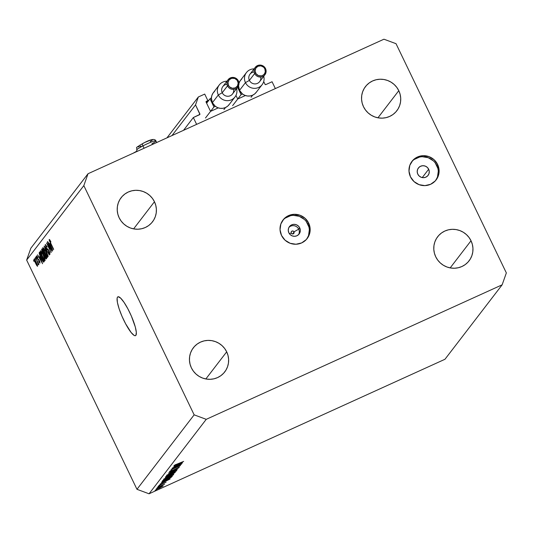 <?xml version="1.0" encoding="UTF-8"?>
<svg xmlns="http://www.w3.org/2000/svg" width="533" height="533" viewBox="0 0 533 533"><rect width="100%" height="100%" fill="white"/><g stroke="black" fill="none" stroke-linecap="round" stroke-linejoin="round"><path stroke-width="0.8" d="M272.07 81.749L275.354 88.571L196.624 124.362L193.339 117.54L199.895 114.368L195.531 104.908L198.336 96.979L204.712 94.081L207.863 100.63L206.184 101.443L206.091 102.103L210.295 110.831L206.091 102.103A0.606 0.593 -142.5 0 1 206.371 101.31L207.863 100.63L206.344 102.616L207.863 100.63A10.354 10.08 -142.5 0 1 208.956 100.151L207.863 100.624L204.712 94.081L198.336 96.979L166.942 137.86L198.336 96.979L195.531 104.908L171.986 135.562L195.531 104.908L199.868 113.909A0.606 0.593 -142.5 0 1 199.589 114.702L193.339 117.54L183.532 130.319L193.339 117.54L196.624 124.362L275.354 88.571L272.07 81.749L265.827 84.594A0.606 0.593 -142.5 0 1 265.021 84.294L265.827 84.594L272.07 81.749M263.702 81.549L265.021 84.294L263.702 81.549M238.251 98.792L245.4 95.54L238.251 98.792M235.966 95.414L237.445 98.492L235.966 95.414M211.448 97.506L210.722 98.452L211.448 97.506M211.101 111.131L218.257 107.879L211.101 111.131M199.082 114.935L199.868 113.909L199.082 114.935M292.59 233.96L294.069 232.035L292.59 233.96M291.278 233.081A1.526 1.486 37.5 0 0 293.297 233.827A1.526 1.486 37.5 0 0 293.996 231.848L298.7 229.17A6.09 5.93 -142.5 0 1 298.56 234.653A6.09 5.93 37.5 0 0 298.7 229.17L299.713 227.851A6.09 5.93 -142.5 0 1 299.113 234.027A6.09 5.93 -142.5 0 1 288.853 232.788L288.266 230.509L288.586 228.204L289.779 226.219L291.658 224.859L293.936 224.333L296.268 224.713L298.293 225.952L299.713 227.851L300.306 230.129L299.979 232.435L298.786 234.413L296.914 235.779L294.636 236.306L292.304 235.926L290.272 234.687L288.853 232.788A6.09 5.93 -142.5 0 1 289.452 226.612A6.09 5.93 -142.5 0 1 299.713 227.851L298.7 229.17A6.09 5.93 37.5 0 0 288.993 227.305A6.09 5.93 -142.5 0 1 298.7 229.17L293.996 231.848A1.526 1.486 37.5 0 0 291.984 231.102A1.526 1.486 37.5 0 0 291.278 233.081L289.366 233.654L291.278 233.081L291.211 231.935L291.984 231.102L293.13 231.062L293.996 231.848L294.063 232.994L293.297 233.827L292.144 233.867L291.278 233.081M309.34 229.836L308.527 235.606L306.755 239.057A15.224 14.824 37.5 0 0 307.861 224.146L308.667 223.1A15.224 14.824 -142.5 0 1 307.168 238.544A15.224 14.824 -142.5 0 1 281.517 235.439L285.062 240.196L290.132 243.281L295.962 244.241L301.658 242.915L306.348 239.517L309.333 234.553L310.146 228.79L308.667 223.1L305.116 218.35L300.046 215.259L294.216 214.306L288.526 215.625L283.829 219.023L280.851 223.987L280.038 229.75L281.517 235.439A15.224 14.824 -142.5 0 1 283.016 219.996A15.224 14.824 -142.5 0 1 308.667 223.1L307.861 224.146A15.224 14.824 37.5 0 0 282.623 220.529M428.665 169.227A6.09 5.93 -142.5 0 1 428.066 175.41A6.09 5.93 -142.5 0 1 417.805 174.164L417.212 171.886L417.539 169.581L418.731 167.602L420.61 166.243L422.889 165.71L425.221 166.089L427.246 167.329L428.665 169.227L429.258 171.506L428.932 173.811L427.739 175.797L425.867 177.156L423.588 177.682L421.257 177.302L419.224 176.063L417.805 174.164A6.09 5.93 -142.5 0 1 418.405 167.988A6.09 5.93 -142.5 0 1 428.665 169.227L422.256 177.582L428.665 169.227M438.293 171.22L437.48 176.983L435.708 180.44A15.224 14.824 37.5 0 0 436.813 165.53L437.613 164.477A15.224 14.824 -142.5 0 1 436.121 179.921A15.224 14.824 -142.5 0 1 410.47 176.823L414.014 181.573L419.085 184.658L424.914 185.617L430.611 184.291L435.301 180.894L438.286 175.937L439.099 170.167L437.613 164.477L434.069 159.727L428.998 156.635L423.169 155.683L417.472 157.002L412.782 160.406L409.797 165.363L408.991 171.126L410.47 176.823A15.224 14.824 -142.5 0 1 411.962 161.372A15.224 14.824 -142.5 0 1 437.613 164.477L436.813 165.53A15.224 14.824 37.5 0 0 411.576 161.905M117.513 297.128A21.32 4.324 65.6 0 1 117.886 296.821A21.32 4.324 65.6 0 1 130.159 313.397A21.32 4.324 65.6 0 1 135.902 335.33L135.142 335.717L134.063 335.357L131.111 332.465L125.595 323.744L122.004 316.289L119.132 308.827L117.413 302.491L117.113 298.247L117.513 297.128L118.266 296.741L120.711 298.2L124.062 302.404L127.82 308.714L131.411 316.169L135.302 327.002L136.335 332.399L135.902 335.33A21.32 4.324 65.6 0 1 135.529 335.637A21.32 4.324 65.6 0 1 123.25 319.054A21.32 4.324 65.6 0 1 117.513 297.128L118.359 296.741L117.513 297.128M471.019 240.756A19.794 19.275 -142.5 0 1 469.073 260.837A19.794 19.275 -142.5 0 1 435.728 256.799L437.733 260.111L440.338 262.982L443.443 265.307L446.934 266.993L450.665 267.986L454.509 268.239L458.3 267.739L461.911 266.52L465.189 264.615L468.014 262.096L470.273 259.071L471.885 255.653L472.784 251.962L472.944 248.158L472.345 244.374L471.019 240.756L469.013 237.451L466.408 234.58L463.304 232.255L459.812 230.562L456.075 229.576L452.237 229.323L448.44 229.816L444.835 231.042L441.557 232.948L438.732 235.459L436.467 238.491L434.855 241.909L433.955 245.593L433.802 249.404L434.402 253.188L435.728 256.799A19.794 19.275 -142.5 0 1 437.673 236.725A19.794 19.275 -142.5 0 1 471.019 240.756L450.178 267.899L471.019 240.756M226.685 351.833A19.794 19.275 -142.5 0 1 224.739 371.907A19.794 19.275 -142.5 0 1 191.394 367.877L193.399 371.181L196.004 374.053L199.109 376.378L202.6 378.064L206.338 379.056L210.175 379.309L213.973 378.816L217.577 377.591L220.855 375.685L223.68 373.167L225.945 370.142L227.558 366.724L228.457 363.04L228.61 359.229L228.011 355.444L226.685 351.833L224.686 348.522L222.074 345.65L218.97 343.325L215.485 341.64L211.748 340.647L207.91 340.394L204.112 340.887L200.508 342.113L197.223 344.018L194.405 346.537L192.14 349.561L190.528 352.979L189.628 356.67L189.475 360.475L190.068 364.259L191.394 367.877A19.794 19.275 -142.5 0 1 193.339 347.796A19.794 19.275 -142.5 0 1 226.685 351.833L205.845 378.97L226.685 351.833M154.457 201.74A19.794 19.275 -142.5 0 1 152.505 221.815A19.794 19.275 -142.5 0 1 119.159 217.784L121.164 221.088L123.769 223.96L126.881 226.285L130.365 227.977L134.103 228.963L137.94 229.217L141.738 228.724L145.342 227.498L148.62 225.592L151.445 223.08L153.711 220.056L155.323 216.631L156.222 212.947L156.376 209.136L155.783 205.352L154.457 201.74L152.451 198.436L149.846 195.564L146.735 193.239L143.25 191.547L139.513 190.554L135.675 190.301L131.878 190.801L128.273 192.02L124.995 193.932L122.17 196.444L119.905 199.469L118.293 202.893L117.393 206.577L117.24 210.382L117.833 214.166L119.159 217.784A19.794 19.275 -142.5 0 1 121.111 197.703A19.794 19.275 -142.5 0 1 154.457 201.74L133.61 228.877L154.457 201.74M398.784 90.67A19.794 19.275 -142.5 0 1 396.838 110.744A19.794 19.275 -142.5 0 1 363.493 106.713L365.498 110.018L368.103 112.889L371.208 115.215L374.699 116.907L378.43 117.893L382.274 118.146L386.065 117.653L389.676 116.427L392.954 114.522L395.779 112.01L398.038 108.979L399.65 105.561L400.556 101.876L400.709 98.065L400.11 94.281L398.784 90.67L396.779 87.359L394.173 84.487L391.069 82.162L387.578 80.476L383.847 79.484L380.002 79.23L376.205 79.73L372.6 80.949L369.322 82.855L366.497 85.373L364.239 88.398L362.627 91.816L361.72 95.507L361.567 99.311L362.167 103.096L363.493 106.713A19.794 19.275 -142.5 0 1 365.438 86.632A19.794 19.275 -142.5 0 1 398.784 90.67L377.944 117.806L398.784 90.67M149.053 493.791L444.968 359.269L502.146 284.815L206.238 419.331L149.053 493.791L206.238 419.331L194.152 414.847L83.828 185.617L26.65 260.077L136.968 489.307L194.152 414.847L136.968 489.307L149.053 493.791L136.968 489.307L26.65 260.077L83.828 185.617L88.032 173.731L383.947 39.209L396.032 43.693L506.35 272.923L502.146 284.815L444.968 359.269L149.053 493.791M179.448 465.142L171.986 468.534L181.62 464.043L173.132 468.754L180.48 465.529L170.973 469.846L179.448 465.142L170.973 469.846L180.48 465.529L173.132 468.754L181.62 464.043L171.986 468.534L179.448 465.142M179.461 467.055L171.779 470.786L170.367 470.952L172.012 470.053L169.481 471.585L171.633 470.965L169.454 471.632L172.012 470.053L170.46 471.139L171.379 470.959L179.488 467.015L171.633 470.965L179.494 466.975M168.468 473.117L178.615 467.954L170.493 472.185L177.342 469.613L168.468 473.117L177.342 469.613L170.493 472.185L178.615 467.954L168.468 473.117M166.602 475.329C166.409 475.822 167.815 475.403 170.826 474.07L176.61 470.779C176.769 470.299 175.35 470.726 172.339 472.065L166.602 475.329L174.198 471.265L176.663 470.619L174.624 472.151L168.961 474.87L166.543 475.503M163.638 479.194C163.444 479.687 164.85 479.267 167.862 477.934L173.645 474.637C173.805 474.163 172.386 474.59 169.374 475.922L163.638 479.194L171.646 474.963L173.698 474.483L171.659 476.016L165.996 478.734L163.578 479.367M161.399 482.318L170.194 478.92L159.993 484.151L163.398 482.292L164.071 481.419L161.399 482.318L164.071 481.419L163.398 482.292L159.993 484.151L170.194 478.92L161.399 482.318M156.635 489.76L155.05 490.48L156.642 489.734M156.022 489.221L159.034 488.328L163.205 485.956L160.153 486.862L163.251 485.883L157.235 489.074L156.049 489.387L156.189 489.054L159.44 487.195L155.969 489.354M158.554 487.262L156.969 487.981L158.561 487.235M164.57 484.177L157.768 487.049L164.584 484.131M158.168 486.422L159.753 485.703L158.161 486.449M158.894 485.476L166.083 482.205L158.867 485.55M162.345 481.086C161.899 481.699 163.185 481.326 166.216 479.966L162.478 481.399L162.805 480.493L172.306 476.169L169.074 478.581L166.216 479.966L171.193 477.328L172.306 476.169L162.805 480.493L162.239 481.352M165.37 477.148L167.589 476.542L170.307 475.063L170.107 474.656L170.307 475.063L172.152 474.37L175.27 472.311L165.77 476.629L175.27 472.311L173.245 473.844L165.317 477.282M173.751 466.235L182.553 462.831L172.346 468.067L175.757 466.208L176.423 465.336L173.751 466.235L176.423 465.336L175.757 466.208L172.346 468.067L182.533 462.857L173.751 466.235M174.118 465.549L183.652 461.398L174.997 464.923L183.652 461.398L175.137 465.356L174.118 465.549L175.57 464.583L174.084 465.635M30.854 248.185L88.032 173.731L30.854 248.185L26.65 260.077L30.854 248.185M50.995 249.624L47.49 241.815L52.087 251.369L47.63 244.787L51.141 252.595L46.544 243.048L50.995 249.624L46.544 243.048L51.141 252.595L47.63 244.787L52.087 251.369L47.337 242.022L50.995 249.624M49.462 253.175L49.915 252.968L49.462 253.175L48.177 252.022L50.002 254.288L49.176 251.11L46.271 247.678L45.785 245.653L47.304 247.099L45.258 244.52L45.991 247.618L45.312 244.467L47.304 247.099L45.785 245.653L46.471 248.078L48.19 249.457L49.649 252.196L49.895 254.361L48.456 252.589L48.27 251.703L49.482 253.142L49.009 251.283L46.131 247.912L47.457 249.897L48.496 250.377L49.402 253.222L49.922 252.988M48.25 256.366L44.279 245.999L49.316 254.974L44.745 247.212L48.25 256.366L44.745 247.212L49.316 254.974L44.119 246.206L48.25 256.366M42.893 247.598L44.919 249.937L47.277 255.16L47.53 257.459L45.705 255.274L43.466 250.497L42.893 247.598L43.16 249.624L44.659 253.255C45.985 256.047 46.971 257.426 47.61 257.399L45.778 251.609L42.973 247.532M40.435 250.81L42.02 252.395L44.812 258.365L45.065 260.67L43.24 258.478L41.001 253.708L40.435 250.81L40.695 252.835L42.2 256.46C43.526 259.251 44.505 260.637 45.145 260.61L43.313 254.814L40.515 250.743M39.695 256.606L42.587 263.742L37.517 254.807L39.182 257.279L39.695 256.606L39.182 257.279L37.517 254.807L42.587 263.742L39.695 256.606M34.032 261.556L33.532 259.997L34.032 261.556M35.451 263.262L34.152 259.011L35.624 260.884L37.497 265.221L37.43 266.3L36.064 264.475L37.563 266.247L36.244 262.116L34.219 259.005L35.451 263.262M35.458 259.704L34.958 258.139L35.458 259.704M37.13 261.163L35.551 257.359L38.896 264.308L38.209 263.402L38.642 264.794L38.296 264.688L37.13 261.163L38.296 264.688L38.209 263.402L38.896 264.308L35.551 257.359L37.13 261.163M36.497 258.352L35.997 256.786L36.497 258.352M39.515 262.089L39.902 261.91L38.696 261.543L40.002 263.075L39.389 260.644L37.317 258.232L36.997 256.893L37.976 257.639L36.53 255.887L37.137 258.372L36.617 255.827L37.976 257.639L36.997 256.893L37.49 258.558L38.736 259.524L39.835 261.696L39.922 263.129L38.902 261.943L38.789 261.223L39.549 262.036L39.302 260.99L37.243 258.598L38.976 260.47L39.475 262.123L39.908 261.923M41.034 258.079L39.209 253.428L39.709 251.949L44.306 261.496L43.573 262.176L42.373 260.637L41.034 258.079L43.573 262.176L44.306 261.496L39.709 251.949L39.275 252.515C39.062 253.428 39.649 255.287 41.034 258.079L41.034 258.079M42.62 252.722L41.621 250.01L42.174 248.738L46.771 258.292L46.224 258.965L45.252 257.959L42.62 252.722L44.752 257.019L46.311 258.885L46.771 258.292L42.174 248.738L41.721 249.331L42.327 249.058L41.721 249.331L42.62 252.722M49.842 243.394L52.734 250.53L47.664 241.596L49.322 244.067L49.842 243.394L49.322 244.067L47.664 241.596L52.734 250.53L49.842 243.394M49.189 239.404L50.941 241.962L49.842 240.543L49.796 241.129L53.513 249.517L49.416 240.809L49.189 239.404L50.388 243.035L53.666 249.311L49.915 241.449L49.742 240.51L50.941 241.962L49.742 239.777M383.947 39.209L396.032 43.693L506.35 272.923L502.146 284.815L206.238 419.331L194.152 414.847L83.828 185.617L88.032 173.731L383.947 39.209M437.833 168.308L435.268 162.985M433.262 160.773L428.192 157.688L422.363 156.729M419.444 157.108L414.148 159.52M308.88 226.931L306.315 221.601M304.31 219.396L299.24 216.305L293.41 215.352M290.492 215.732L285.195 218.137M37.07 265.267L36.091 262.316L37.083 265.254L37.457 265.081L37.057 265.281L35.571 262.996L34.572 260.051L36.297 262.223L34.612 260.024L35.011 259.844L34.638 260.024M36.997 256.893L37.437 256.679M37.443 256.693L37.083 256.853M39.096 260.077L38.609 260.297L39.096 260.077M40.042 256.893L39.182 257.279L40.042 256.893M40.182 257.785L42.18 262.649L39.768 258.332L40.368 257.706L39.768 258.332L42.18 262.649L40.182 257.785M43.36 260.923L43.619 260.584L40.095 253.262L43.819 260.49L43.36 260.923L43.913 260.67L43.053 261.003L40.128 255.48L39.828 253.608L40.301 253.168L39.728 253.881L39.988 255.114L43.053 261.003M44.605 259.491L43.153 255.001L44.605 259.491L45.085 259.278L44.552 259.538L43.466 258.365L42.367 256.293L40.968 251.922L43.36 254.907L41.028 251.876L41.527 251.649M41.541 251.663L41.088 251.869M44.885 254.374L43.953 254.801L44.885 254.374M45.831 257.699L46.078 257.372L44.705 254.521L46.284 257.279L45.831 257.699L46.371 257.452L45.691 257.819L44.326 255.16L44.912 254.428L44.326 255.16L44.725 256.446L45.512 257.772L46.391 257.506M43.886 253.775L44.172 253.402L42.56 250.057L44.379 253.308L43.886 253.775L44.472 253.508L43.786 253.861L42.16 250.77L42.767 249.964L42.16 250.77L42.86 252.702L43.646 253.855L44.486 253.541M47.071 256.286L45.785 252.136L47.071 256.286L47.55 256.067L47.017 256.326L45.931 255.154L43.433 248.711L45.825 251.703L43.459 248.684L43.992 248.438L43.553 248.658M48.456 249.824L47.95 250.05L48.456 249.824M48.25 249.537L47.457 249.897L48.25 249.537M50.182 243.681L49.322 244.067L50.182 243.681M50.329 244.574L52.327 249.437L49.915 245.12L50.515 244.494L49.915 245.12L52.327 249.437L50.329 244.574M34.592 260.037L36.217 264.255L36.917 265.234L37.463 265.094M40.968 251.922L41.361 253.988L43.186 257.885L44.439 259.531L45.085 259.291M43.433 248.711L43.826 250.783L45.651 254.674L46.904 256.32L47.55 256.087M162.352 486.343L159.16 488.155L156.775 488.634L162.385 486.256L158.634 488.388L156.715 488.674M168.335 479.767L164.444 481.759L164.191 481.239L164.444 481.759L164.924 480.959L168.335 479.767L164.977 481.072L164.444 481.759L168.335 479.767M163.291 480.886L167.549 479.234L171.033 476.995L171.193 477.328L171.093 476.922L166.356 479.793L163.291 480.886L163.371 480.233L171.153 476.695L163.478 480.44M172.659 475.09L167.995 477.761C165.536 478.847 164.411 479.174 164.624 478.741L169.247 476.096C171.693 475.016 172.832 474.683 172.659 475.09L168.441 476.469L164.564 478.874L170.373 476.582L172.459 475.283L172.559 474.643M174.164 472.924L170.946 474.643L174.164 472.924M166.156 476.455L166.423 476.835L167.502 476.469L170.14 474.756L167.722 476.369L166.309 476.382L170.1 474.663L166.423 476.609M175.624 471.225L170.96 473.897C168.501 474.983 167.375 475.309 167.589 474.883L172.212 472.231C174.657 471.159 175.797 470.819 175.624 471.225L171.813 472.418L167.529 475.016L173.338 472.724L175.544 471.319L175.524 470.779M180.687 463.683L176.796 465.675L176.55 465.156L176.796 465.675L177.276 464.869L180.687 463.683L177.329 464.983L176.796 465.675L180.687 463.683M162.265 486.003L156.875 488.834M136.728 150.146A10.66 1.119 -25.7 0 1 142.931 145.895A2.438 0.726 -117.6 0 1 142.564 143.637A2.438 0.726 -117.6 0 1 142.644 143.61A2.438 0.726 62.4 0 0 142.564 143.637A2.438 0.726 62.4 0 0 142.931 145.895A10.66 1.119 154.3 0 0 136.675 150.086C137.714 146.269 133.35 149.36 142.571 143.637C150.306 139.293 154.75 138.36 155.889 140.845A10.66 1.119 154.3 0 0 142.931 145.895L144.07 148.254L142.931 145.895A10.66 1.119 -25.7 0 1 155.836 140.792A10.66 1.119 -25.7 0 1 151.938 143.783M140.179 144.976L137.82 146.768M137.907 146.915L138.913 146.782M139.799 146.515L140.945 146.102M150.279 141.585L152.645 139.799M152.558 139.653L151.545 139.779M150.666 140.052L145.502 142.198M144.05 142.897L142.644 143.61M136.635 151.632A2.438 0.726 -117.6 0 1 136.801 151.139A2.438 0.726 -117.6 0 1 136.888 151.112A2.438 0.726 62.4 0 0 136.801 151.139A2.438 0.726 62.4 0 0 136.635 151.632M134.423 152.478L133.45 153.084M260.75 77.025A6.09 5.93 -142.5 0 1 249.384 80.39L254.661 73.527L255.6 72.988A5.177 5.044 -142.5 0 1 257.979 66.252A5.177 5.044 -142.5 0 1 264.828 68.79L263.622 67.178L260.923 65.865L257.979 66.252L255.793 68.197L255.094 71.056L256.126 73.854L258.532 75.653L261.503 75.853L263.302 75.033L264.635 73.581L265.294 71.722L264.828 68.79L265.514 68.59A6.09 5.93 -142.5 0 1 264.921 74.767A6.09 5.93 -142.5 0 1 254.661 73.527A6.09 5.93 37.5 0 0 264.555 75.2A6.09 5.93 37.5 0 0 265.514 68.59L264.828 68.79A5.177 5.044 -142.5 0 1 262.449 75.533A5.177 5.044 -142.5 0 1 255.6 72.988L254.661 73.527L249.384 80.39L245.46 82.622A9.9 9.634 37.5 0 0 263.742 76.299A9.9 9.634 -142.5 0 1 245.46 82.622L239.53 90.343A9.9 9.634 37.5 0 0 256.206 92.362L262.136 84.64M255.254 67.345L249.984 74.214A6.09 5.93 37.5 0 0 249.384 80.39A6.09 5.93 37.5 0 0 259.644 81.636L264.921 74.767L265.527 68.564C262.502 64.4 259.078 63.993 255.254 67.345A6.09 5.93 -142.5 0 0 254.661 73.527A6.09 5.93 37.5 0 1 255.62 66.918A6.09 5.93 37.5 0 1 265.501 68.55M256.58 91.836L254.841 93.795L252.622 95.207L250.09 95.953L247.425 96L244.834 95.327L242.495 93.988L241.096 94.627L237.591 87.345L241.096 94.627L232.621 105.654L241.096 94.627L242.495 93.988L239.53 90.343L238.557 85.8A9.9 9.634 37.5 0 0 239.53 90.343L245.46 82.622A9.9 9.634 -142.5 0 1 254.081 68.877A9.9 9.634 37.5 0 0 245.46 82.622L249.384 80.39A6.09 5.93 -142.5 0 1 254.148 71.955M252.689 95.174L251.083 97.266L252.689 95.174M241.869 78.877L240.13 80.836L238.977 83.275A9.9 9.634 37.5 0 1 240.503 80.31L246.433 72.588M233.607 89.364A6.09 5.93 -142.5 0 1 222.234 92.735L227.511 85.866A6.09 5.93 -142.5 0 1 228.111 79.69A6.09 5.93 -142.5 0 1 238.371 80.929A6.09 5.93 -142.5 0 1 237.771 87.106A6.09 5.93 -142.5 0 1 227.511 85.866A6.09 5.93 37.5 0 0 237.405 87.539A6.09 5.93 37.5 0 0 238.371 80.929L237.685 81.136A5.177 5.044 -142.5 0 1 235.3 87.872A5.177 5.044 -142.5 0 1 228.45 85.333L227.511 85.866L222.234 92.735L218.317 94.967A9.9 9.634 37.5 0 0 236.592 88.638A9.9 9.634 -142.5 0 1 218.317 94.967L212.387 102.689A9.9 9.634 37.5 0 0 229.057 104.701L234.986 96.986M214.719 91.216L212.98 93.175L211.848 95.54L211.408 98.139A9.9 9.634 37.5 0 0 212.387 102.689L211.408 98.139L210.009 98.778L206.617 103.189L210.009 98.778L213.946 106.966L215.352 106.327L212.387 102.689L218.317 94.967L222.234 92.735A6.09 5.93 37.5 0 0 232.495 93.975L237.771 87.106L238.371 80.929C235.359 76.739 231.935 76.339 228.111 79.69L222.834 86.553A6.09 5.93 37.5 0 0 222.234 92.735A6.09 5.93 -142.5 0 1 227.005 84.294M219.29 84.927A9.9 9.634 -142.5 0 1 226.931 81.223A9.9 9.634 37.5 0 0 218.317 94.967A9.9 9.634 -142.5 0 1 219.29 84.927L213.36 92.649A9.9 9.634 37.5 0 0 211.408 98.139L210.009 98.778L213.946 106.966L205.478 118L213.946 106.966L215.352 106.327L217.684 107.666L220.276 108.339L222.941 108.299L225.472 107.546L227.698 106.134L229.437 104.175M225.539 107.513L223.933 109.605L225.539 107.513M238.351 80.896A6.09 5.93 37.5 0 0 228.477 79.257A6.09 5.93 37.5 0 0 227.511 85.866L228.45 85.333L229.656 86.946L232.361 88.258L235.3 87.872L237.485 85.926L238.184 83.068L237.158 80.27L234.753 78.471L231.775 78.271L229.237 79.75L227.991 82.402L228.45 85.333A5.177 5.044 -142.5 0 1 230.836 78.591A5.177 5.044 -142.5 0 1 237.685 81.136L238.378 80.903M43.226 261.03L43.933 260.71M163.265 480.859L163.031 480.386M136.675 150.086L137.281 151.339M155.889 140.845L156.689 142.518M133.243 153.178L137.108 150.979"/></g></svg>

